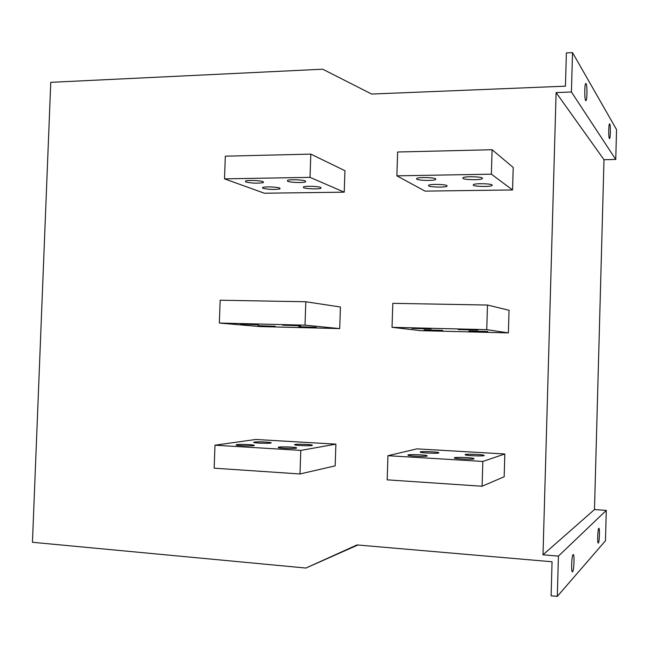 <?xml version="1.0" encoding="UTF-8"?>
<svg xmlns="http://www.w3.org/2000/svg" width="649" height="649" viewBox="0 0 649 649"><rect width="100%" height="100%" fill="white"/><g stroke="black" fill="none" stroke-linecap="round" stroke-linejoin="round"><path stroke-width="0.97" d="M258.091 325.701L275.2 326.269L258.091 325.701M298.832 326.723L316.225 327.299L298.832 326.723M424.081 329.887L442.61 330.349L424.081 329.887M468.862 331.014L487.853 331.493L468.862 331.014M270.909 443.056C268.199 443.543 255.73 443.145 253.71 442.504L254.027 442.058C260.152 441.677 265.871 441.864 271.185 442.618L270.909 443.056M312.112 445.482C309.597 446.009 296.731 445.579 294.63 444.906L294.824 444.468C297.477 443.948 310.157 444.378 312.266 445.052L312.112 445.482M262.886 188.307L262.618 187.464C264.678 186.466 277.074 186.904 279.719 188.064L279.946 188.891C274.608 189.768 268.921 189.573 262.886 188.307M303.554 187.715L303.399 186.888C305.549 185.841 318.343 186.263 320.784 187.464L320.89 188.275C318.74 189.313 306.133 188.908 303.554 187.715M438.838 452.97C437.028 453.594 422.759 453.067 420.406 452.288L420.284 451.874C422.248 451.258 436.315 451.785 438.683 452.564L438.838 452.97M484.162 455.647C482.637 456.312 467.791 455.744 465.357 454.925L465.138 454.519C466.834 453.87 481.461 454.438 483.919 455.249L484.162 455.647M428.567 185.89L428.729 185.135C431.131 183.927 445.319 184.3 447.056 185.614L446.869 186.352C444.451 187.553 430.465 187.196 428.567 185.89M473.259 185.233L473.51 184.511C475.993 183.237 490.758 183.586 492.21 184.957L491.942 185.655C489.427 186.92 474.881 186.596 473.259 185.233M416.65 179.156L416.828 178.313C419.408 177.031 433.889 177.437 435.755 178.84L435.544 179.651C432.948 180.925 418.686 180.544 416.65 179.156M462.851 178.386L463.126 177.583C465.812 176.236 480.885 176.609 482.45 178.069L482.142 178.848C479.441 180.187 464.595 179.838 462.851 178.386M427.156 456.06C425.217 456.726 410.647 456.198 408.124 455.371L407.978 454.908C410.095 454.259 424.438 454.787 426.985 455.606L427.156 456.06M474.038 458.875C472.399 459.589 457.229 459.013 454.6 458.145L454.357 457.699C456.174 457.001 471.109 457.569 473.762 458.437L474.038 458.875M245.744 181.98L245.444 181.039C247.642 180 260.265 180.463 263.08 181.696L263.332 182.612C257.84 183.529 251.974 183.318 245.744 181.98M287.637 181.29L287.475 180.365C289.762 179.27 302.799 179.724 305.403 180.99L305.525 181.89C303.221 182.986 290.387 182.547 287.637 181.29M253.864 445.644C250.976 446.171 238.272 445.774 236.114 445.092L236.471 444.606C242.799 444.2 248.697 444.387 254.165 445.165L253.864 445.644M296.325 448.199C293.648 448.751 280.53 448.329 278.291 447.615L278.502 447.129C281.333 446.585 294.24 447.007 296.496 447.721L296.325 448.199M240.722 324.159L258.367 324.751L240.722 324.159M282.696 325.206L300.633 325.806L282.696 325.206M411.953 328.426L431.098 328.897L411.953 328.426M458.251 329.578L477.891 330.065L458.251 329.578M573.075 554.635C571.696 555.593 571.015 571.866 572.361 571.891L572.605 571.793C573.992 570.649 574.633 554.571 573.294 554.554L573.075 554.635M598.784 528.302C597.753 528.967 597.226 543.156 598.24 543.067L598.386 543.01C599.425 542.199 599.927 528.164 598.922 528.254L598.784 528.302M586.112 83.705L585.804 83.51C584.53 83.567 584.392 98.981 585.641 100.506L585.933 100.676C587.199 100.627 587.353 85.4 586.112 83.705M609.744 124.016L609.557 123.886C608.592 123.813 608.405 137.353 609.354 138.456L609.533 138.57C610.49 138.635 610.693 125.241 609.744 124.016M504.833 453.984L416.958 448.865L387.948 455.695L387.185 479.846L482.093 486.239L482.832 461.447L504.833 453.984L504.168 476.764L482.093 486.239M335.89 444.143L255.779 439.47L214.973 445.198L214.154 468.18L299.984 473.965L300.787 450.406L335.89 444.143L335.176 465.868L299.984 473.965M219.346 323.048L259.722 326.561L339.711 328.597L340.425 307.001L305.817 301.761L220.157 300.219L219.346 323.048L305.022 325.165L339.711 328.597M552.064 561.766L357.015 544.933L305.906 568.045L32.45 542.28L50.76 82.334L322.691 69.208L371.674 94.048L565.449 86.171L566.382 52.91L572.523 52.61L571.42 91.988L556.104 92.58L543.002 554.806L558.424 556.112L557.296 596.39L551.106 595.798L552.064 561.766M392.045 327.315L420.649 330.657L508.378 332.896L509.035 310.263L487.48 305.038L392.807 303.334L392.045 327.315L486.75 329.66L508.378 332.896M264.37 193.224L344.221 192.169L344.935 170.711L310.814 154.113L225.317 156.182L224.505 178.856L264.37 193.224M425.006 191.106L512.564 189.954L513.221 167.466L492.104 149.724L397.634 152.012L396.88 175.838L425.006 191.106M572.523 52.61L616.55 129.613L615.747 159.467L604 159.711L594.484 509.554L606.288 510.398L605.468 540.771L557.296 596.39M305.906 568.045L357.891 545.006M558.424 556.112L606.288 510.398M543.002 554.806L594.484 509.554M556.104 92.58L604 159.711M571.42 91.988L615.747 159.467M305.022 325.165L305.817 301.761M486.75 329.66L487.48 305.038M300.787 450.406L214.973 445.198M224.505 178.856L310.027 177.355L310.814 154.113M310.027 177.355L344.221 192.169M482.832 461.447L387.948 455.695M396.88 175.838L491.374 174.175L492.104 149.724M491.374 174.175L512.564 189.954M296.496 447.721L296.479 448.167M254.165 445.165L254.148 445.595M305.549 181.063L305.525 181.89M263.356 181.817L263.332 182.612M473.762 458.437L473.746 458.948M426.985 455.606L426.969 456.101M482.166 177.907L482.142 178.848M435.568 178.743L435.544 179.651M491.966 184.819L491.942 185.655M446.893 185.533L446.869 186.352M483.919 455.249L483.911 455.703M438.683 452.564L438.667 453.002M320.922 187.529L320.89 188.275M279.97 188.169L279.946 188.891M312.266 445.052L312.25 445.457"/></g></svg>
